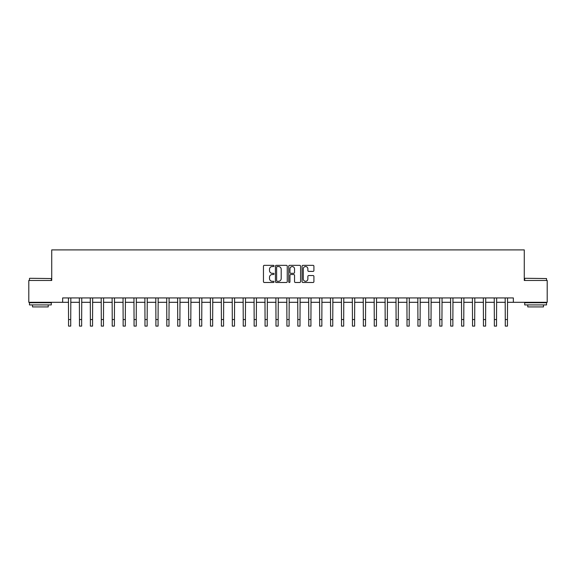 <?xml version="1.0" encoding="UTF-8"?>
<svg xmlns="http://www.w3.org/2000/svg" width="576" height="576" viewBox="0 0 576 576"><rect width="100%" height="100%" fill="white"/><g stroke="black" fill="none" stroke-linecap="round" stroke-linejoin="round"><path stroke-width="0.86" d="M274.025 265.939A0.598 0.598 0 0 0 273.427 265.342L264.312 265.342A0.857 0.857 0 0 0 263.455 266.198L263.455 281.635A0.857 0.857 0 0 0 264.312 282.492L273.427 282.492A0.598 0.598 0 0 0 274.025 281.887A0.598 0.598 0 0 0 273.427 281.29L272.246 281.29A2.743 2.743 0 0 1 269.503 278.546L269.503 277.258A2.743 2.743 0 0 1 272.246 274.514L273.427 274.514A0.598 0.598 0 0 0 274.025 273.917A0.598 0.598 0 0 0 273.427 273.312L272.246 273.312A2.743 2.743 0 0 1 269.503 270.569L269.503 269.287A2.743 2.743 0 0 1 272.246 266.544L273.427 266.544A0.598 0.598 0 0 0 274.025 265.939M313.056 271.39A0.857 0.857 0 0 0 313.913 270.526L313.913 266.198A0.857 0.857 0 0 0 313.056 265.342L302.94 265.342A0.857 0.857 0 0 0 302.083 266.198L302.083 281.635A0.857 0.857 0 0 0 302.94 282.492L313.056 282.492A0.857 0.857 0 0 0 313.913 281.635L313.913 276.401A0.857 0.857 0 0 0 313.056 275.544L308.729 275.544A0.857 0.857 0 0 0 307.872 276.401L307.872 278.993A2.297 2.297 0 0 1 305.575 281.29A2.297 2.297 0 0 1 303.286 278.993L303.286 268.834A2.297 2.297 0 0 1 305.575 266.544A2.297 2.297 0 0 1 307.872 268.834L307.872 270.526A0.857 0.857 0 0 0 308.729 271.39L313.056 271.39M62.647 302.306L28.8 302.306L28.8 280.469L51.725 280.469L51.725 249.898L524.275 249.898L524.275 280.469L547.2 280.469L547.2 302.306L513.353 302.306L513.353 297.936L62.647 297.936L62.647 302.306L68.544 302.306M287.251 266.198A0.857 0.857 0 0 0 286.394 265.342L276.278 265.342A0.857 0.857 0 0 0 275.422 266.198L275.422 281.635A0.857 0.857 0 0 0 276.278 282.492L286.394 282.492A0.857 0.857 0 0 0 287.251 281.635L287.251 266.198M289.606 265.342L299.722 265.342A0.857 0.857 0 0 1 300.578 266.198L300.578 281.635A0.857 0.857 0 0 1 299.722 282.492L295.394 282.492A0.857 0.857 0 0 1 294.538 281.635L294.538 275.371A0.857 0.857 0 0 0 293.681 274.514L290.808 274.514A0.857 0.857 0 0 0 289.951 275.371L289.951 281.887A0.598 0.598 0 0 1 289.354 282.492A0.598 0.598 0 0 1 288.749 281.887L288.749 266.198A0.857 0.857 0 0 1 289.606 265.342M70.726 302.306L79.459 302.306M81.648 302.306L90.382 302.306M92.563 302.306L101.297 302.306M103.478 302.306L112.219 302.306M114.401 302.306L123.134 302.306M125.316 302.306L134.05 302.306M136.238 302.306L144.972 302.306M147.154 302.306L155.887 302.306M158.076 302.306L166.81 302.306M168.991 302.306L177.725 302.306M179.906 302.306L188.647 302.306M190.829 302.306L199.562 302.306M201.744 302.306L210.478 302.306M212.666 302.306L221.4 302.306M223.582 302.306L232.315 302.306M234.504 302.306L243.238 302.306M245.419 302.306L254.153 302.306M256.334 302.306L265.075 302.306M267.257 302.306L275.99 302.306M278.172 302.306L286.906 302.306M289.094 302.306L297.828 302.306M300.01 302.306L308.743 302.306M310.925 302.306L319.666 302.306M321.847 302.306L330.581 302.306M332.762 302.306L341.496 302.306M343.685 302.306L352.418 302.306M354.6 302.306L363.334 302.306M365.522 302.306L374.256 302.306M376.438 302.306L385.171 302.306M387.353 302.306L396.094 302.306M398.275 302.306L407.009 302.306M409.19 302.306L417.924 302.306M420.113 302.306L428.846 302.306M431.028 302.306L439.762 302.306M441.95 302.306L450.684 302.306M452.866 302.306L461.599 302.306M463.781 302.306L472.522 302.306M474.703 302.306L483.437 302.306M485.618 302.306L494.352 302.306M496.541 302.306L505.274 302.306M507.456 302.306L513.353 302.306M277.222 266.544A0.598 0.598 0 0 0 276.617 267.142L276.617 280.692A0.598 0.598 0 0 0 277.222 281.29L278.46 281.29A2.743 2.743 0 0 0 281.203 278.546L281.203 269.287A2.743 2.743 0 0 0 278.46 266.544L277.222 266.544M294.538 268.877A2.297 2.297 0 0 0 292.241 266.587A2.297 2.297 0 0 0 289.951 268.877L289.951 272.455A0.857 0.857 0 0 0 290.808 273.312L293.681 273.312A0.857 0.857 0 0 0 294.538 272.455L294.538 268.877M68.436 297.936L68.544 319.55L70.726 319.55L70.826 297.936M68.544 319.55L68.544 326.102L70.726 326.102L70.726 319.55M79.358 297.936L79.459 319.55L81.648 319.55L81.749 297.936M79.459 319.55L79.459 326.102L81.648 326.102L81.648 319.55M90.274 297.936L90.382 319.55L92.563 319.55L92.664 297.936M90.382 319.55L90.382 326.102L92.563 326.102L92.563 319.55M101.196 297.936L101.297 319.55L103.478 319.55L103.586 297.936M101.297 319.55L101.297 326.102L103.478 326.102L103.478 319.55M112.111 297.936L112.219 319.55L114.401 319.55L114.502 297.936M112.219 319.55L112.219 326.102L114.401 326.102L114.401 319.55M29.714 278.28L51.293 278.546L29.714 278.28M40.37 304.92L29.455 304.92L29.455 302.738L51.293 302.738L51.293 304.92L40.37 304.92M48.233 304.92L48.233 306.929L32.515 306.929L32.515 304.92M524.974 278.28L546.545 278.546L524.974 278.28M535.63 304.92L524.707 304.92L524.707 302.738L546.545 302.738L546.545 304.92L535.63 304.92M543.485 304.92L543.485 306.929L527.767 306.929L527.767 304.92M123.034 297.936L123.134 319.55L125.316 319.55L125.424 297.936M123.134 319.55L123.134 326.102L125.316 326.102L125.316 319.55M133.949 297.936L134.05 319.55L136.238 319.55L136.339 297.936M134.05 319.55L134.05 326.102L136.238 326.102L136.238 319.55M144.864 297.936L144.972 319.55L147.154 319.55L147.254 297.936M144.972 319.55L144.972 326.102L147.154 326.102L147.154 319.55M155.786 297.936L155.887 319.55L158.076 319.55L158.177 297.936M155.887 319.55L155.887 326.102L158.076 326.102L158.076 319.55M166.702 297.936L166.81 319.55L168.991 319.55L169.092 297.936M166.81 319.55L166.81 326.102L168.991 326.102L168.991 319.55M177.624 297.936L177.725 319.55L179.906 319.55L180.014 297.936M177.725 319.55L177.725 326.102L179.906 326.102L179.906 319.55M188.539 297.936L188.647 319.55L190.829 319.55L190.93 297.936M188.647 319.55L188.647 326.102L190.829 326.102L190.829 319.55M199.462 297.936L199.562 319.55L201.744 319.55L201.852 297.936M199.562 319.55L199.562 326.102L201.744 326.102L201.744 319.55M210.377 297.936L210.478 319.55L212.666 319.55L212.767 297.936M210.478 319.55L210.478 326.102L212.666 326.102L212.666 319.55M221.292 297.936L221.4 319.55L223.582 319.55L223.682 297.936M221.4 319.55L221.4 326.102L223.582 326.102L223.582 319.55M232.214 297.936L232.315 319.55L234.504 319.55L234.605 297.936M232.315 319.55L232.315 326.102L234.504 326.102L234.504 319.55M243.13 297.936L243.238 319.55L245.419 319.55L245.52 297.936M243.238 319.55L243.238 326.102L245.419 326.102L245.419 319.55M254.052 297.936L254.153 319.55L256.334 319.55L256.442 297.936M254.153 319.55L254.153 326.102L256.334 326.102L256.334 319.55M264.967 297.936L265.075 319.55L267.257 319.55L267.358 297.936M265.075 319.55L265.075 326.102L267.257 326.102L267.257 319.55M275.89 297.936L275.99 319.55L278.172 319.55L278.28 297.936M275.99 319.55L275.99 326.102L278.172 326.102L278.172 319.55M286.805 297.936L286.906 319.55L289.094 319.55L289.195 297.936M286.906 319.55L286.906 326.102L289.094 326.102L289.094 319.55M297.72 297.936L297.828 319.55L300.01 319.55L300.11 297.936M297.828 319.55L297.828 326.102L300.01 326.102L300.01 319.55M308.642 297.936L308.743 319.55L310.925 319.55L311.033 297.936M308.743 319.55L308.743 326.102L310.925 326.102L310.925 319.55M319.558 297.936L319.666 319.55L321.847 319.55L321.948 297.936M319.666 319.55L319.666 326.102L321.847 326.102L321.847 319.55M330.48 297.936L330.581 319.55L332.762 319.55L332.87 297.936M330.581 319.55L330.581 326.102L332.762 326.102L332.762 319.55M341.395 297.936L341.496 319.55L343.685 319.55L343.786 297.936M341.496 319.55L341.496 326.102L343.685 326.102L343.685 319.55M352.318 297.936L352.418 319.55L354.6 319.55L354.708 297.936M352.418 319.55L352.418 326.102L354.6 326.102L354.6 319.55M363.233 297.936L363.334 319.55L365.522 319.55L365.623 297.936M363.334 319.55L363.334 326.102L365.522 326.102L365.522 319.55M374.148 297.936L374.256 319.55L376.438 319.55L376.538 297.936M374.256 319.55L374.256 326.102L376.438 326.102L376.438 319.55M385.07 297.936L385.171 319.55L387.353 319.55L387.461 297.936M385.171 319.55L385.171 326.102L387.353 326.102L387.353 319.55M395.986 297.936L396.094 319.55L398.275 319.55L398.376 297.936M396.094 319.55L396.094 326.102L398.275 326.102L398.275 319.55M406.908 297.936L407.009 319.55L409.19 319.55L409.298 297.936M407.009 319.55L407.009 326.102L409.19 326.102L409.19 319.55M417.823 297.936L417.924 319.55L420.113 319.55L420.214 297.936M417.924 319.55L417.924 326.102L420.113 326.102L420.113 319.55M428.746 297.936L428.846 319.55L431.028 319.55L431.136 297.936M428.846 319.55L428.846 326.102L431.028 326.102L431.028 319.55M439.661 297.936L439.762 319.55L441.95 319.55L442.051 297.936M439.762 319.55L439.762 326.102L441.95 326.102L441.95 319.55M450.576 297.936L450.684 319.55L452.866 319.55L452.966 297.936M450.684 319.55L450.684 326.102L452.866 326.102L452.866 319.55M461.498 297.936L461.599 319.55L463.781 319.55L463.889 297.936M461.599 319.55L461.599 326.102L463.781 326.102L463.781 319.55M472.414 297.936L472.522 319.55L474.703 319.55L474.804 297.936M472.522 319.55L472.522 326.102L474.703 326.102L474.703 319.55M483.336 297.936L483.437 319.55L485.618 319.55L485.726 297.936M483.437 319.55L483.437 326.102L485.618 326.102L485.618 319.55M494.251 297.936L494.352 319.55L496.541 319.55L496.642 297.936M494.352 319.55L494.352 326.102L496.541 326.102L496.541 319.55M505.174 297.936L505.274 319.55L507.456 319.55L507.564 297.936M505.274 319.55L505.274 326.102L507.456 326.102L507.456 319.55M29.455 280.469L29.455 278.546M34.43 302.738L34.43 302.306M46.31 302.738L46.31 302.306M51.293 280.469L51.293 278.546M524.707 280.469L524.707 278.546M529.69 302.738L529.69 302.306M541.57 302.738L541.57 302.306M546.545 280.469L546.545 278.546"/></g></svg>
